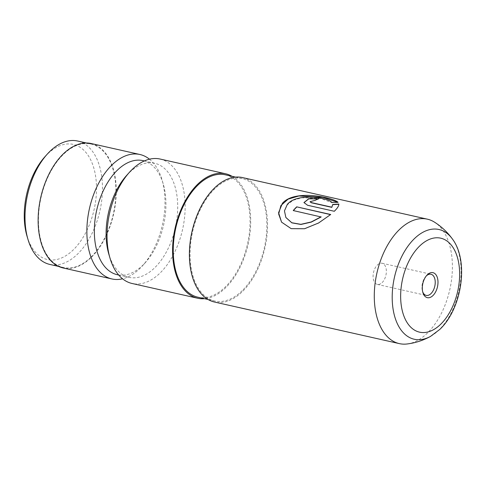 <?xml version="1.0" encoding="UTF-8"?>
<svg xmlns="http://www.w3.org/2000/svg" width="485" height="485" viewBox="0 0 485 485"><rect width="100%" height="100%" fill="white"/><g stroke="black" fill="none" stroke-linecap="round" stroke-linejoin="round"><path stroke-width="0.36" stroke-dasharray="2.42 1.82" d="M426.26 275.977A10.846 6.353 102.7 0 0 426.218 276.02A10.846 6.353 102.7 0 0 425.751 276.505A10.846 6.353 102.7 0 0 422.465 291.115A10.846 6.353 102.7 0 0 422.702 291.812M382.101 282.628A10.846 6.353 102.7 0 0 386.363 271.339A10.846 6.353 102.7 0 0 382.101 263.246A10.846 6.353 102.7 0 0 377.348 265.028A10.846 6.353 102.7 0 0 373.086 276.311A10.846 6.353 102.7 0 0 377.342 284.404A10.846 6.353 102.7 0 0 382.101 282.628M44.929 156.734A59 34.574 -77.3 0 1 47.457 154.097A59 34.574 -77.3 0 1 94.12 169.138A59 34.574 -77.3 0 1 73.296 249.86A59 34.574 -77.3 0 1 27.039 236.243M49.858 264.44A63.25 37.066 102.7 0 0 77.588 254.061A63.25 37.066 102.7 0 0 102.474 188.241A63.25 37.066 102.7 0 0 77.624 141.026M91.034 257.086A63.25 37.066 -77.3 0 1 63.305 267.465A63.25 37.066 -77.3 0 1 38.448 220.251A63.25 37.066 -77.3 0 1 63.335 154.424A63.25 37.066 -77.3 0 1 91.071 144.051A63.25 37.066 -77.3 0 1 115.921 191.266A63.25 37.066 -77.3 0 1 91.034 257.086M407.109 343.974A63.784 37.375 102.7 0 0 427.303 333.153A63.784 37.375 102.7 0 0 452.19 273.14A63.784 37.375 102.7 0 0 434.518 222.166M242.458 177.565A63.784 37.375 -77.3 0 1 267.514 225.173A63.784 37.375 -77.3 0 1 242.421 291.552A63.784 37.375 -77.3 0 1 214.455 302.022M242.191 290.691A62.723 36.757 -77.3 0 1 214.685 300.985A62.723 36.757 -77.3 0 1 190.047 254.164A62.723 36.757 -77.3 0 1 214.722 188.889A62.723 36.757 -77.3 0 1 242.221 178.601A62.723 36.757 -77.3 0 1 266.865 225.422A62.723 36.757 -77.3 0 1 242.191 290.691M225.416 174.818A62.723 36.757 -77.3 0 1 250.06 221.639A62.723 36.757 -77.3 0 1 225.379 286.908A62.723 36.757 -77.3 0 1 197.88 297.202M126.585 175.485A58.467 34.265 -77.3 0 1 129.095 172.866A58.467 34.265 -77.3 0 1 154.727 163.275A58.467 34.265 -77.3 0 1 177.704 206.919A58.467 34.265 -77.3 0 1 154.697 267.768A58.467 34.265 -77.3 0 1 129.058 277.359A58.467 34.265 -77.3 0 1 108.858 254.273M160.098 159.038A63.784 37.375 -77.3 0 1 185.161 206.646A63.784 37.375 -77.3 0 1 160.062 273.025A63.784 37.375 -77.3 0 1 132.096 283.489M142.966 160.626A58.467 34.265 -77.3 0 1 163.166 183.712A58.467 34.265 -77.3 0 1 145.439 262.506A58.467 34.265 -77.3 0 1 142.936 265.119A58.467 34.265 -77.3 0 1 117.297 274.71M149.465 159.195A63.784 37.375 -77.3 0 1 161.972 179.68A63.784 37.375 -77.3 0 1 142.632 265.635A63.784 37.375 -77.3 0 1 139.892 268.49A63.784 37.375 -77.3 0 1 122.559 278.796M232.042 176.31A63.784 37.375 -77.3 0 1 250.545 227.029A63.784 37.375 -77.3 0 1 225.616 287.775A63.784 37.375 -77.3 0 1 204.512 298.693M91.186 143.53A63.784 37.375 -77.3 0 1 116.248 191.145A63.784 37.375 -77.3 0 1 91.15 257.523A63.784 37.375 -77.3 0 1 63.183 267.987M310.079 201.796L315.007 200.378M315.02 200.578A63.571 37.254 -77.3 0 1 318.778 198.965L318.784 198.759M318.778 198.965L318.415 198.892M303.968 202.657L307.587 205.264M307.623 205.452L334.286 211.272M334.317 211.454C337.439 208.453 338.942 206.052 338.833 204.24M285.889 217.516L284.495 211.23L287.017 205.01L293.104 200.281L301.7 197.777L320.47 198.389L331.898 202.688L337.845 202.324M281.591 222.191L291.249 228.744L304.592 228.865L318.675 223.124L330.703 214.497M293.304 210.708L321.143 216.971M452.39 238.978A56.242 32.962 -77.3 0 1 438.955 330.024A56.242 32.962 -77.3 0 1 430.462 336.432M382.101 263.246L430.971 274.243M63.305 267.465L58.606 266.41M214.685 300.985L208.059 299.487M129.058 277.359L118.692 275.025M163.166 183.712L161.972 179.68M145.439 262.506L142.632 265.635M154.727 163.275L144.354 160.941M242.221 178.601L235.595 177.11M91.071 144.051L86.372 142.99M377.342 284.404L426.212 295.401M422.465 291.115L422.908 292.607M425.751 276.505L426.794 275.347"/><path stroke-width="0.73" d="M432.953 295.565A12.81 7.505 102.7 0 0 437.476 278.038A12.81 7.505 102.7 0 0 427.34 274.777A12.81 7.505 102.7 0 0 426.794 275.347A12.81 7.505 102.7 0 0 422.908 292.607A12.81 7.505 102.7 0 0 432.953 295.565M422.702 291.812A10.846 6.353 102.7 0 0 426.212 295.401A10.846 6.353 102.7 0 0 430.965 293.619A10.846 6.353 102.7 0 0 435.233 282.337A10.846 6.353 102.7 0 0 430.971 274.243A10.846 6.353 102.7 0 0 426.26 275.977M27.997 239.469L27.039 236.243A59 34.574 -77.3 0 1 44.929 156.734L47.178 154.23A63.25 37.066 102.7 0 0 27.997 239.469A63.25 37.066 102.7 0 0 49.858 264.44L58.606 266.41M86.372 142.99L77.624 141.026A63.25 37.066 102.7 0 0 49.888 151.399A63.25 37.066 102.7 0 0 47.178 154.23M452.39 238.978C447.503 232.242 441.544 226.634 434.518 222.166A63.784 37.375 102.7 0 0 427.34 219.159A63.784 37.375 102.7 0 0 399.373 229.623A63.784 37.375 102.7 0 0 374.281 296.002A63.784 37.375 102.7 0 0 399.337 343.616A63.784 37.375 102.7 0 0 407.109 343.974C415.378 342.95 423.162 340.434 430.462 336.432A56.242 32.962 -77.3 0 1 393.171 309.642A56.242 32.962 -77.3 0 1 414.323 238.735A56.242 32.962 -77.3 0 1 452.39 238.978C469.219 261.166 461.817 308.757 439.804 329.418L430.462 336.432M321.082 216.813L311.206 221.966L300.858 224.331L291.8 222.742L285.859 217.456L284.452 210.878L287.314 204.415C296.747 192.618 327.884 197.534 331.898 202.487L338.051 202.324C333.632 197.789 294.85 188.817 282.415 203.312L278.572 212.679L281.561 222.148L291.188 228.647L304.531 228.744L318.615 222.973L330.703 214.497L296.693 206.846A63.784 37.375 -77.3 0 0 293.243 210.551L321.143 216.971L311.273 222.112L300.918 224.458L291.861 222.851L285.889 217.516M399.337 343.616L214.455 302.022A63.784 37.375 -77.3 0 1 189.392 254.407A63.784 37.375 -77.3 0 1 214.485 188.028A63.784 37.375 -77.3 0 1 242.458 177.565L427.34 219.159M208.059 299.487L197.88 297.202A62.723 36.757 -77.3 0 1 173.236 250.381A62.723 36.757 -77.3 0 1 197.91 185.112A62.723 36.757 -77.3 0 1 225.416 174.818L235.595 177.11M204.512 298.693A63.784 37.375 -77.3 0 1 197.65 298.239L132.096 283.489A63.784 37.375 -77.3 0 1 110.053 258.305L108.858 254.273A58.467 34.265 -77.3 0 1 126.585 175.485L129.392 172.351A63.784 37.375 -77.3 0 1 132.132 169.501A63.784 37.375 -77.3 0 1 160.098 159.038L225.646 173.782A63.784 37.375 -77.3 0 1 232.042 176.31M110.053 258.305A63.784 37.375 -77.3 0 1 129.392 172.351M118.692 275.025L117.297 274.71A58.467 34.265 -77.3 0 1 94.326 231.066A58.467 34.265 -77.3 0 1 117.328 170.223A58.467 34.265 -77.3 0 1 142.966 160.626L144.354 160.941M122.559 278.796A63.784 37.375 -77.3 0 1 111.926 278.954A63.784 37.375 -77.3 0 1 86.863 231.339A63.784 37.375 -77.3 0 1 111.962 164.961A63.784 37.375 -77.3 0 1 139.929 154.497A63.784 37.375 -77.3 0 1 149.465 159.195M197.65 298.239A63.784 37.375 -77.3 0 1 172.587 250.624A63.784 37.375 -77.3 0 1 197.68 184.245A63.784 37.375 -77.3 0 1 225.646 173.782M111.926 278.954L63.183 267.987A63.784 37.375 -77.3 0 1 38.127 220.372A63.784 37.375 -77.3 0 1 63.22 153.994A63.784 37.375 -77.3 0 1 91.186 143.53L139.929 154.497M331.782 207.174L311.261 202.554L310.06 201.705L315.007 200.378A63.784 37.375 -77.3 0 1 318.784 198.759L308.806 198.656L303.956 202.566L307.587 205.264L334.286 211.272C337.414 208.265 338.93 205.852 338.833 204.039L332.68 204.488L331.807 207.362L311.285 202.748L310.079 201.796M338.839 204.276L332.686 204.682L331.807 207.362M318.415 198.892L308.751 198.868L303.968 202.657M337.845 202.324L323.04 197.383L298.924 195.964L288.138 199.129L280.918 205.543L278.651 213.988L281.591 222.191M330.552 214.625L296.693 206.846M293.407 210.587A63.571 37.254 -77.3 0 1 296.741 207.016M419.598 246.077A48.167 28.227 102.7 0 0 402.599 311.976A48.167 28.227 102.7 0 0 440.695 324.259A48.167 28.227 102.7 0 0 457.695 258.359A48.167 28.227 102.7 0 0 419.598 246.077"/></g></svg>
